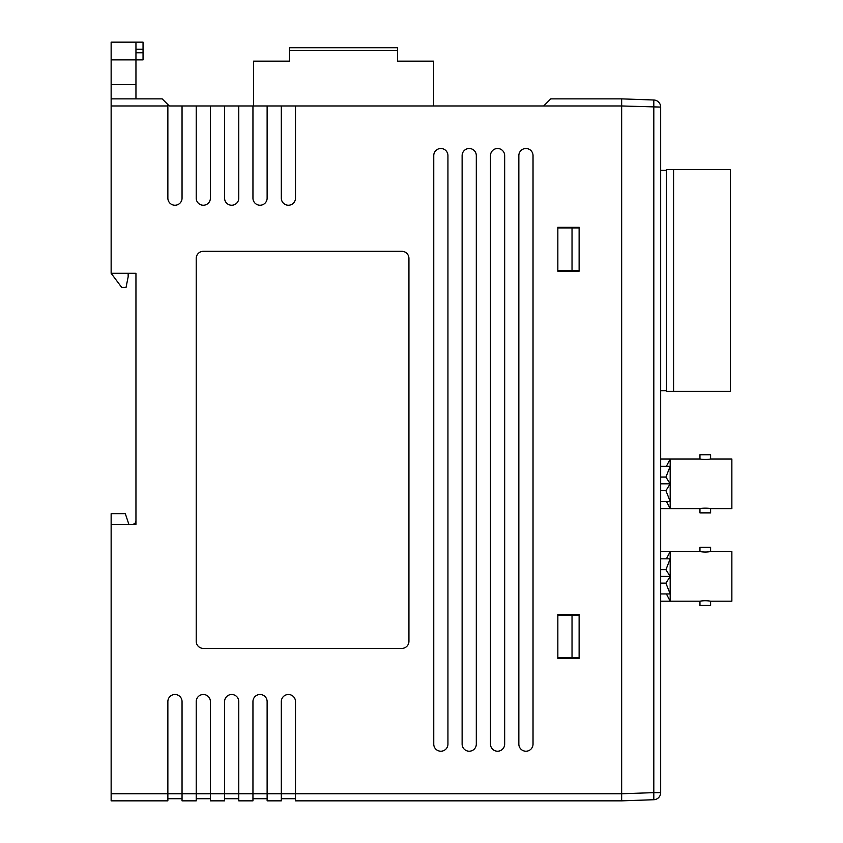 <?xml version="1.0" encoding="UTF-8"?>
<svg xmlns="http://www.w3.org/2000/svg" width="843" height="843" viewBox="0 0 843 843"><rect width="100%" height="100%" fill="white"/><g stroke="black" fill="none" stroke-linecap="round" stroke-linejoin="round"><path stroke-width="1.26" d="M518.845 155.597L518.845 744.127A7.092 7.092 0 0 0 525.937 751.218A7.092 7.092 0 0 0 533.029 744.127L533.029 155.597A7.092 7.092 0 0 0 525.937 148.505A7.092 7.092 0 0 0 518.845 155.597M462.122 155.597L462.122 744.127A7.092 7.092 0 0 0 469.214 751.218A7.092 7.092 0 0 0 476.306 744.127L476.306 155.597A7.092 7.092 0 0 0 469.214 148.505A7.092 7.092 0 0 0 462.122 155.597M490.489 155.597L490.489 744.127A7.092 7.092 0 0 0 497.581 751.218A7.092 7.092 0 0 0 504.662 744.127L504.662 155.597A7.092 7.092 0 0 0 497.581 148.505A7.092 7.092 0 0 0 490.489 155.597M433.755 155.597L433.755 744.127A7.092 7.092 0 0 0 440.847 751.218A7.092 7.092 0 0 0 447.939 744.127L447.939 155.597A7.092 7.092 0 0 0 440.847 148.505A7.092 7.092 0 0 0 433.755 155.597M557.845 227.22L579.12 227.22L579.12 271.183L557.845 271.183L557.845 227.22M557.845 614.368L579.12 614.368L579.12 658.33L557.845 658.33L557.845 614.368M111.139 793.758L167.862 793.758L167.862 701.576A7.092 7.092 0 0 1 174.954 694.495A7.092 7.092 0 0 1 182.046 701.576L182.046 793.758L196.219 793.758L196.219 800.85L182.046 800.85L182.046 793.758L167.862 793.758L167.862 800.85L111.139 800.85L111.139 513.682L125.312 513.682L128.863 524.314M196.219 701.576L196.219 793.758L224.586 793.758L224.586 800.85L210.402 800.85L210.402 701.576A7.092 7.092 0 0 0 203.311 694.495A7.092 7.092 0 0 0 196.219 701.576M224.586 701.576L224.586 793.758L252.953 793.758L252.953 800.85L238.769 800.85L238.769 701.576A7.092 7.092 0 0 0 231.677 694.495A7.092 7.092 0 0 0 224.586 701.576M252.953 701.576L252.953 793.758L281.309 793.758L281.309 800.85L267.126 800.85L267.126 701.576A7.092 7.092 0 0 0 260.034 694.495A7.092 7.092 0 0 0 252.953 701.576M281.309 701.576L281.309 793.758L621.66 793.758L621.66 98.873L653.82 100.001A7.092 7.092 0 0 1 660.659 107.082L660.659 792.641A7.092 7.092 0 0 1 653.82 799.722L621.66 800.85L295.493 800.85L295.493 701.576A7.092 7.092 0 0 0 288.401 694.495A7.092 7.092 0 0 0 281.309 701.576M621.66 793.758L621.66 105.965L169.274 105.965L162.183 98.873L111.139 98.873L111.139 42.15L135.955 42.15L135.955 59.874L111.139 59.874M281.309 105.965L281.309 198.147A7.092 7.092 0 0 0 288.401 205.239A7.092 7.092 0 0 0 295.493 198.147L295.493 105.965M252.953 105.965L252.953 198.147A7.092 7.092 0 0 0 260.034 205.239A7.092 7.092 0 0 0 267.126 198.147L267.126 105.965M224.586 105.965L224.586 198.147A7.092 7.092 0 0 0 231.677 205.239A7.092 7.092 0 0 0 238.769 198.147L238.769 105.965M196.219 105.965L196.219 198.147A7.092 7.092 0 0 0 203.311 205.239A7.092 7.092 0 0 0 210.402 198.147L210.402 105.965M167.862 104.543L167.862 198.147A7.092 7.092 0 0 0 174.954 205.239A7.092 7.092 0 0 0 182.046 198.147L182.046 105.965M111.139 524.314L135.955 524.314L135.955 273.301L111.139 273.301L111.139 98.873M196.219 641.312L196.219 258.411A7.092 7.092 0 0 1 203.311 251.319L401.848 251.319A7.092 7.092 0 0 1 408.939 258.411L408.939 641.312A7.092 7.092 0 0 1 401.848 648.404L203.311 648.404A7.092 7.092 0 0 1 196.219 641.312M135.955 524.314L135.955 513.682M135.955 481.058L135.955 481.774M210.402 798.721L196.219 798.721M182.046 798.721L167.862 798.721M295.493 798.721L281.309 798.721M267.126 798.721L252.953 798.721M543.661 105.965L550.753 98.873L621.66 98.873M238.769 798.721L224.586 798.721M135.955 273.301L128.157 273.301L128.157 276.852L126.028 287.484L121.771 287.484L111.139 273.301M660.659 390.667L666.507 390.667M660.659 170.286L666.507 170.286M699.953 551.564L699.953 547.307L710.596 547.307L710.596 551.564C707.045 552.186 703.505 552.186 699.953 551.564L670.174 551.564L670.174 601.196L660.659 601.196M710.596 551.564L731.861 551.564L731.861 601.196L710.596 601.196L710.596 605.453L699.953 605.453L699.953 601.196L670.174 601.196L666.402 593.936M699.953 601.196C703.505 600.574 707.045 600.574 710.596 601.196M666.402 558.835L670.174 551.564L660.659 551.564M660.659 593.936L670.174 593.936L665.917 583.23L670.174 576.38L665.917 569.71L670.174 558.835L660.659 558.835M670.174 576.38L660.659 576.38M665.917 569.647L660.659 569.647M665.917 583.124L660.659 583.124M699.953 458.992L699.953 454.735L710.596 454.735L710.596 458.992C707.045 459.614 703.505 459.614 699.953 458.992L670.174 458.992L670.174 508.624L660.659 508.624M710.596 458.992L731.861 458.992L731.861 508.624L710.596 508.624L710.596 512.881L699.953 512.881L699.953 508.624L670.174 508.624L666.402 501.364M699.953 508.624C703.505 508.002 707.045 508.002 710.596 508.624M666.402 466.263L670.174 458.992L660.659 458.992M660.659 501.364L670.174 501.364L665.917 490.658L670.174 483.808L665.917 477.138L670.174 466.263L660.659 466.263M670.174 483.808L660.659 483.808M665.917 477.075L660.659 477.075M665.917 490.542L660.659 490.542M621.66 800.85L621.66 793.769L653.82 792.641L653.82 100.001M557.845 615.074L579.12 615.074M572.028 615.074L572.028 657.614L579.12 657.614M572.028 657.614L557.845 657.614M557.845 227.926L579.12 227.926M572.028 227.926L572.028 270.466L579.12 270.466M572.028 270.466L557.845 270.466M653.82 799.722L653.82 792.641L660.659 792.641A7.092 7.092 0 0 1 653.82 799.722A7.092 7.092 0 0 0 660.659 792.641M135.955 520.774A3.541 3.541 0 0 1 132.404 524.314M135.955 98.873L135.955 59.874L143.047 59.874L143.047 49.242L135.955 49.242M135.955 42.15L143.047 42.15L143.047 49.242M433.629 105.965L433.629 61.181L397.611 61.181L397.611 50.548L289.549 50.548L289.549 61.181L253.532 61.181L253.532 105.965M289.549 50.548L289.549 47.714L397.611 47.714L397.611 50.548M673.599 391.373L730.323 391.373L730.323 169.58L666.507 169.58L666.507 391.373L673.599 391.373L673.599 169.58M167.862 105.965L111.139 105.965M660.659 107.082L621.66 105.965M135.955 84.69L111.139 84.69M135.955 52.782L143.047 52.782"/></g></svg>
